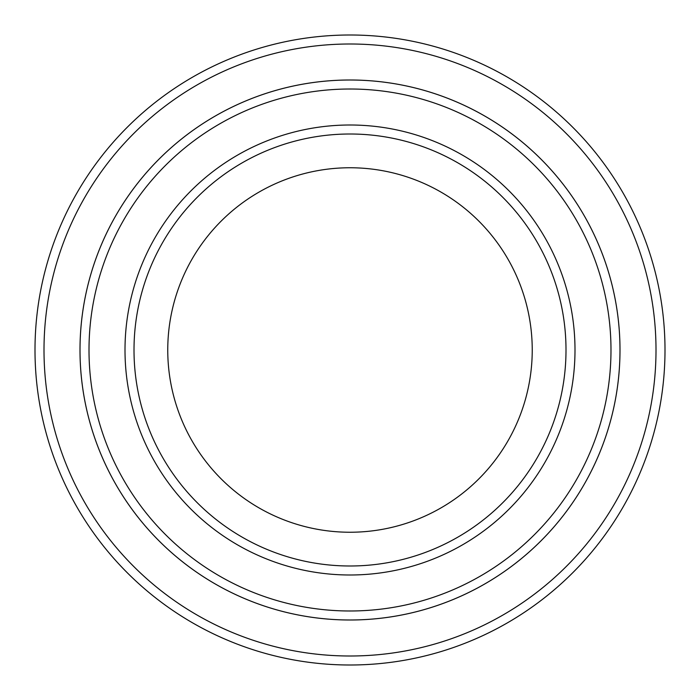 <?xml version="1.0" encoding="UTF-8"?>
<svg xmlns="http://www.w3.org/2000/svg" width="700" height="700" viewBox="0 0 700 700"><rect width="100%" height="100%" fill="white"/><g stroke="black" fill="none" stroke-linecap="round" stroke-linejoin="round"><path stroke-width="1.05" d="M89.005 350A260.995 260.995 0 0 0 480.498 576.021A260.995 260.995 0 0 0 480.498 123.979A260.995 260.995 0 0 0 89.005 350M80.01 350A269.99 269.99 0 0 0 350 619.99A269.99 269.99 0 0 0 619.99 350A269.99 269.99 0 0 0 350 80.01A269.99 269.99 0 0 0 80.01 350M566.003 350A216.002 216.002 0 0 1 241.999 537.058A216.002 216.002 0 0 1 241.999 162.942A216.002 216.002 0 0 1 566.003 350M532.236 350A182.236 182.236 0 0 1 258.877 507.824A182.236 182.236 0 0 1 258.877 192.176A182.236 182.236 0 0 1 532.236 350M44.004 350A305.996 305.996 0 0 0 503.002 615.003A305.996 305.996 0 0 0 503.002 84.998A305.996 305.996 0 0 0 44.004 350M619.999 350A269.999 269.999 0 0 1 214.996 583.826A269.999 269.999 0 0 1 214.996 116.174A269.999 269.999 0 0 1 619.999 350M665 350A315 315 0 0 0 350 35A315 315 0 0 0 35 350A315 315 0 0 0 350 665A315 315 0 0 0 665 350M125.003 350A224.998 224.998 0 0 0 462.499 544.854A224.998 224.998 0 0 0 462.499 155.146A224.998 224.998 0 0 0 125.003 350"/></g></svg>
